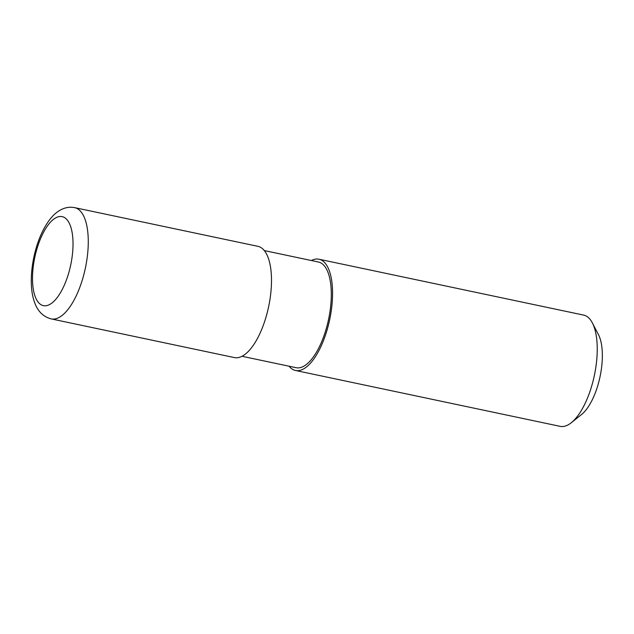 <?xml version="1.0" encoding="UTF-8"?>
<svg xmlns="http://www.w3.org/2000/svg" width="634" height="634" viewBox="0 0 634 634"><rect width="100%" height="100%" fill="white"/><g stroke="black" fill="none" stroke-linecap="round" stroke-linejoin="round"><path stroke-width="0.95" d="M295.499 370.478L560.171 426.349A56.854 22.943 -78.1 0 0 567.327 425.263A56.854 22.943 -78.1 0 0 571.274 422.735A56.854 22.943 -78.1 0 0 594.359 375.463A56.854 22.943 -78.1 0 0 592.354 322.888A56.854 22.943 -78.1 0 0 583.652 315.098L318.989 259.227A56.854 22.943 101.9 0 1 331.194 311.215A56.854 22.943 101.9 0 1 302.664 369.392A56.854 22.943 101.9 0 1 295.499 370.478A56.854 22.943 101.9 0 1 289.08 366.214M311.389 260.526A56.854 22.943 101.9 0 1 318.989 259.227M571.274 422.735L581.576 414.485A45.482 18.354 -78.1 0 0 600.049 376.659A45.482 18.354 -78.1 0 0 598.441 334.601L592.354 322.888M264.338 250.588L318.403 262.008A54.009 21.794 101.9 0 1 330.916 303.527A54.009 21.794 101.9 0 1 296.086 367.696L242.022 356.284M51.195 318.902L234.429 357.584A56.854 22.943 -78.1 0 0 241.586 356.498A56.854 22.943 -78.1 0 0 270.124 298.329A56.854 22.943 -78.1 0 0 257.911 246.333L74.685 207.651A56.854 22.943 101.9 0 1 87.857 251.357A56.854 22.943 101.9 0 1 58.36 317.816A56.854 22.943 101.9 0 1 51.195 318.902C42.605 316.628 36.812 310.351 33.816 300.072C28.998 284.92 31.098 259.116 39.831 237.401C46.694 221.1 54.516 212.39 62.37 209.077C66.277 207.31 70.382 206.835 74.685 207.651M72.696 251.587A45.482 18.354 101.9 0 1 39.617 303.686A45.482 18.354 101.9 0 1 45.965 228.113A45.482 18.354 101.9 0 1 72.696 251.587"/></g></svg>
